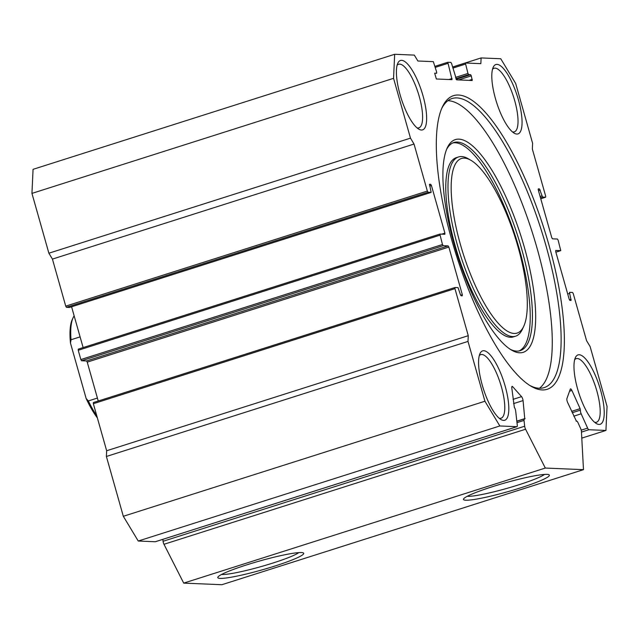 <?xml version="1.0" encoding="UTF-8"?>
<svg xmlns="http://www.w3.org/2000/svg" width="639" height="639" viewBox="0 0 639 639"><rect width="100%" height="100%" fill="white"/><g stroke="black" fill="none" stroke-linecap="round" stroke-linejoin="round"><path stroke-width="0.96" d="M220.136 578.399A44.65 4.601 -15.8 0 1 217.899 577.105A44.65 4.601 -15.8 0 1 255.225 562.272A44.65 4.601 -15.8 0 1 301.376 552.543A44.65 4.601 -15.8 0 1 303.357 552.919A44.65 4.601 -15.8 0 1 270.672 567.352A44.65 4.601 -15.8 0 1 220.136 578.399M221.581 574.461A41.519 4.281 164.2 0 0 222.132 574.493A41.519 4.281 164.2 0 0 261.974 566.338A41.519 4.281 164.2 0 0 298.828 552.599M465.807 500.225A44.65 4.601 -15.8 0 1 463.571 498.931A44.65 4.601 -15.8 0 1 500.896 484.106A44.65 4.601 -15.8 0 1 547.048 474.378A44.65 4.601 -15.8 0 1 549.029 474.753A44.65 4.601 -15.8 0 1 516.344 489.178A44.65 4.601 -15.8 0 1 465.807 500.225M467.253 496.287A41.519 4.281 164.2 0 0 467.804 496.327A41.519 4.281 164.2 0 0 507.646 488.172A41.519 4.281 164.2 0 0 544.5 474.434M451.837 240.312A154.127 45.832 -107.7 0 1 442.292 107.128A154.127 45.832 -107.7 0 1 548.773 244.41A154.127 45.832 -107.7 0 1 531.105 386.252A154.127 45.832 -107.7 0 1 451.837 240.312M529.747 385.429A151.699 45.113 72.3 0 0 544.093 387.625A151.699 45.113 72.3 0 0 545.802 245.08A151.699 45.113 72.3 0 0 452.1 98.51A151.699 45.113 72.3 0 0 441.661 108.59M454.153 244.394A111.649 33.204 -107.7 0 1 447.236 147.905A111.649 33.204 -107.7 0 1 524.371 247.357A111.649 33.204 -107.7 0 1 511.575 350.116A111.649 33.204 -107.7 0 1 454.153 244.394M510.21 349.269A109.221 32.477 72.3 0 0 520.17 350.659A109.221 32.477 72.3 0 0 521.4 248.028A109.221 32.477 72.3 0 0 453.938 142.497A109.221 32.477 72.3 0 0 446.613 149.39M460.447 244.657A91.625 27.245 72.3 0 0 523.748 326.273A91.625 27.245 72.3 0 0 518.077 247.093A91.625 27.245 72.3 0 0 470.951 160.333A91.625 27.245 72.3 0 0 460.447 244.657M523.748 326.273L522.454 329.101A94.053 27.972 -107.7 0 1 515.569 336.202A94.053 27.972 -107.7 0 1 457.476 245.328A94.053 27.972 -107.7 0 1 458.538 156.954A94.053 27.972 -107.7 0 1 468.259 158.768L470.951 160.333M458.538 156.954L456.326 157.657A94.053 27.972 72.3 0 0 455.272 246.031A94.053 27.972 72.3 0 0 513.365 336.905L515.569 336.202M519.044 350.947A109.221 32.477 72.3 0 0 519.195 248.731A109.221 32.477 72.3 0 0 452.851 142.912M539.428 388.264A151.699 45.113 72.3 0 0 536.968 247.892A151.699 45.113 72.3 0 0 447.923 100.674M571.625 411.356L580.116 408.648L580.42 410.126A3.035 0.903 72.3 0 0 581.17 413.816L573.79 416.165M155.445 541.68A3.035 0.903 -107.7 0 1 155.357 541.728A3.035 0.903 -107.7 0 1 155.261 541.744L516.871 426.684A3.035 0.903 72.3 0 0 516.967 426.668A3.035 0.903 72.3 0 0 517.27 425.159L515.681 411.045A3.035 0.903 72.3 0 0 515.409 409.711A3.035 0.903 72.3 0 0 514.347 407.339L511.791 387.913A3.035 0.903 -107.7 0 1 512.095 386.403A3.035 0.903 -107.7 0 1 512.726 386.739L521.552 396.643A3.035 0.903 -107.7 0 1 523.069 400.581L524.779 419.056A3.035 0.903 72.3 0 0 524.323 418.896A3.035 0.903 72.3 0 0 524.02 420.406L524.675 426.221A3.035 0.903 72.3 0 0 525.585 429.232L545.315 468.052L583.479 469.665L581.442 431.589A3.035 0.903 72.3 0 0 580.659 428.585L577.999 422.691A3.035 0.903 72.3 0 0 576.61 421.101A3.035 0.903 72.3 0 0 576.442 421.237L567.616 402.458A3.035 0.903 -107.7 0 1 567.128 401.116A3.035 0.903 -107.7 0 1 566.913 398.56L570.276 389.167A3.035 0.903 -107.7 0 1 570.523 388.871A3.035 0.903 -107.7 0 1 571.913 390.453L569.541 391.204M495.473 98.702A36.407 10.823 -107.7 0 1 493.22 67.239A36.407 10.823 -107.7 0 1 518.373 99.668A36.407 10.823 -107.7 0 1 514.195 133.176A36.407 10.823 -107.7 0 1 495.473 98.702M512.414 131.89A33.372 9.928 72.3 0 0 514.283 131.866A33.372 9.928 72.3 0 0 514.659 100.507A33.372 9.928 72.3 0 0 494.043 68.261A33.372 9.928 72.3 0 0 492.509 69.324M482.237 385.053A36.407 10.823 -107.7 0 1 479.977 353.591A36.407 10.823 -107.7 0 1 505.129 386.02A36.407 10.823 -107.7 0 1 500.96 419.527A36.407 10.823 -107.7 0 1 482.237 385.053M499.179 418.241A33.372 9.928 72.3 0 0 501.04 418.218A33.372 9.928 72.3 0 0 501.415 386.859A33.372 9.928 72.3 0 0 480.808 354.613A33.372 9.928 72.3 0 0 479.266 355.667M400.07 94.676A36.407 10.823 -107.7 0 1 397.809 63.213A36.407 10.823 -107.7 0 1 422.962 95.642A36.407 10.823 -107.7 0 1 418.793 129.15A36.407 10.823 -107.7 0 1 400.07 94.676M417.011 127.864A33.372 9.928 72.3 0 0 418.872 127.84A33.372 9.928 72.3 0 0 419.248 96.481A33.372 9.928 72.3 0 0 398.632 64.235A33.372 9.928 72.3 0 0 397.099 65.29M577.64 389.079A36.407 10.823 -107.7 0 1 575.388 357.616A36.407 10.823 -107.7 0 1 600.54 390.046A36.407 10.823 -107.7 0 1 596.371 423.553A36.407 10.823 -107.7 0 1 577.64 389.079M594.589 422.267A33.372 9.928 72.3 0 0 596.451 422.243A33.372 9.928 72.3 0 0 596.826 390.884A33.372 9.928 72.3 0 0 576.21 358.639A33.372 9.928 72.3 0 0 574.677 359.701M581.794 438.122L605.94 430.446L588.91 429.727L581.466 432.092M583.479 469.665L221.869 584.717L183.705 583.111L163.983 544.284A3.035 0.903 -107.7 0 1 163.065 541.281L524.675 426.221M162.849 539.348L163.065 541.281M155.261 541.744L138.24 541.025L123.319 516.288L106.393 456.478L106.657 450.751L468.267 335.691L468.004 341.418L106.393 456.478M414.032 144.039L52.43 259.099L48.876 253.212L31.95 193.393L33.06 169.335L394.67 54.283L393.56 78.333L410.486 138.152L414.032 144.039L427.347 191.077L428.058 192.259L431.149 192.379L429.536 184.296L430.718 184.336L431.429 185.518L444.904 233.139L444.848 234.281L439.848 234.082L442.468 244.513L443.178 245.688L448.139 245.895L448.85 247.077L462.324 294.699L462.269 295.841L461.126 295.793L460.415 294.619L458.059 287.63L454.968 287.51L454.952 288.644L93.35 403.704L106.657 450.751M93.35 403.704L93.366 402.562L454.936 287.526M448.85 247.077L87.239 362.129L98.246 401.012M87.239 362.129L86.529 360.955L448.139 245.895M443.178 245.688L81.568 360.747L86.529 360.955M81.568 360.747L80.857 359.565L442.468 244.513M439.84 235.216L78.23 350.276L80.857 359.565M78.23 350.276L78.246 349.134L439.816 234.098M71.584 306.792L83.126 347.584M69.579 307.423L431.109 192.387M428.058 192.259L66.448 307.319L69.499 307.447M66.448 307.319L65.737 306.137L427.347 191.077M52.43 259.099L65.737 306.137M580.116 408.648L571.913 390.453M581.21 430.167L587.624 428.122L581.17 413.816M587.624 428.122A3.035 0.903 72.3 0 0 588.91 429.727M605.94 430.446L607.05 406.388L590.124 346.57L586.57 340.683L573.263 293.644L572.552 292.462L569.461 292.342L571.074 300.426L569.892 300.386L569.181 299.212L555.706 251.59L555.754 250.44L560.754 250.648L558.143 240.216L557.432 239.034L552.471 238.826L551.761 237.652L538.286 190.023L538.294 188.888L539.484 188.928L542.543 197.092L545.634 197.219L545.65 196.077L532.343 149.031L532.606 143.304L515.681 83.485L500.76 58.756L481.111 57.925L480.84 63.652L465.352 63.005L467.964 73.445L468.675 74.619L470.584 74.699L471.294 75.873L472.229 80.506L456.581 79.843L451.597 63.573L450.886 62.39L447.795 62.271L452.037 79.651L436.349 78.996L434.672 73.189L436.653 73.261L436.669 72.119L433.33 61.648L417.874 61.001L414.32 55.106L394.67 54.283M454.952 288.644L468.267 335.691M123.319 516.288L484.929 401.236L468.004 341.418M484.929 401.236L499.842 425.965L138.24 541.025M516.871 426.684L499.842 425.965M410.486 138.152L48.876 253.212M393.56 78.333L31.95 193.393M481.111 57.925L452.572 67.007M545.315 468.052L183.705 583.111M97.376 417.922A59.163 17.596 -107.7 0 1 86.161 398.528L88.35 400.941A60.681 18.044 72.3 0 0 96.769 415.805M70.466 343.047A59.163 17.596 -107.7 0 1 72.263 319.564L73.07 317.791A60.681 18.044 72.3 0 0 71.033 339.756L70.466 343.047L86.161 398.528M74.148 315.874A60.681 18.044 72.3 0 0 73.07 317.791M80.091 336.873L71.033 339.756M97.408 398.057L88.35 400.941M580.42 410.126L572.24 412.73M447.779 63.405L435.327 67.367M448.866 79.524L452.053 78.509M465.336 64.148L452.883 68.109M455.511 77.407L467.964 73.445M471.294 75.873L458.554 79.931M469.098 80.378L472.277 79.364M468.675 74.619L455.879 78.693M456.11 79.308L470.584 74.699M447.795 62.271L435.031 66.328L447.755 62.287M452.588 67.079L465.312 63.029M460.647 295.234L462.324 294.699M431.429 185.518L429.696 186.069M441.717 234.154L444.904 233.139M429.4 184.759L430.718 184.336M542.543 197.092L540.466 197.755M545.634 197.219L540.754 198.769L545.602 197.219M540.195 190.11L538.461 190.654M540.107 196.469L541.832 195.917M538.166 189.352L539.484 188.928M560.754 250.648L555.874 252.197L560.715 250.648M569.445 293.485L567.712 294.028M569.413 299.819L571.09 299.292M525.585 429.232L163.983 544.284M516.823 421.149L525.09 418.513M523.069 400.581L513.556 403.608M513.077 399.343L521.552 396.643M512.726 386.739L511.775 387.042M524.02 420.406L516.991 422.643M465.352 63.005L452.588 67.071M431.149 192.379L69.539 307.439M78.246 349.134L439.848 234.082M93.366 402.562L454.968 287.51M576.61 421.101L576.194 421.237M155.357 541.728L516.967 426.668M524.323 418.896L516.839 421.277"/></g></svg>
